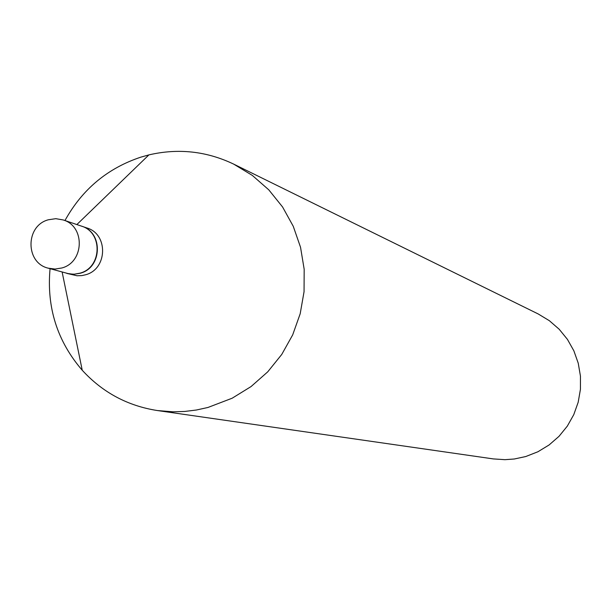 <?xml version="1.0" encoding="UTF-8"?>
<svg xmlns="http://www.w3.org/2000/svg" width="611" height="611" viewBox="0 0 611 611"><rect width="100%" height="100%" fill="white"/><g stroke="black" fill="none" stroke-linecap="round" stroke-linejoin="round"><path stroke-width="0.92" d="M61.871 267.977L55.059 269.061L48.246 268.183C25.196 262.921 25.272 225.772 48.322 219.784L55.777 218.677L63.177 219.937C85.311 226.207 84.349 262.18 61.871 267.977M63.177 219.937L81.301 226.07C103.015 232.226 102.075 267.481 80.026 273.155L74.305 274.186L69.494 273.965L48.246 268.183M81.439 226.116L81.584 226.162C103.29 232.317 102.35 267.565 80.308 273.239L73.626 274.301L66.813 273.392M81.584 226.162L86.899 227.964C108.483 234.082 107.551 269.123 85.639 274.759L81.874 275.599L77.078 275.767L66.95 273.43M64.965 220.54C82.202 189.372 107.505 168.231 140.874 157.134L148.893 154.896C178.252 148.076 206.503 151.146 233.654 164.099L538.207 313.962L549.358 320.699L559.202 329.26L567.451 339.403L573.866 350.821L578.235 363.186L580.45 376.139L580.435 389.291L578.182 402.259L573.767 414.655L567.313 426.127L559.019 436.323L549.121 444.945L537.924 451.758L525.743 456.539L514.309 458.998L504.984 459.678L493.344 458.914L157.386 410.546C127.661 405.903 102.61 392.476 82.241 370.258C57.243 341.236 46.512 307.371 50.064 268.687M233.654 164.099L252.32 175.41L268.787 189.838L282.572 206.976L293.265 226.314L300.543 247.302L304.179 269.306L304.057 291.684L300.184 313.764L292.677 334.897L281.747 354.449L267.725 371.847L251.037 386.58L232.18 398.204L207.923 407.476L196.398 410.012L184.713 411.455L172.966 411.806L157.386 410.546M62.146 272.086L82.241 370.258M76.856 224.565L148.893 154.896"/></g></svg>
